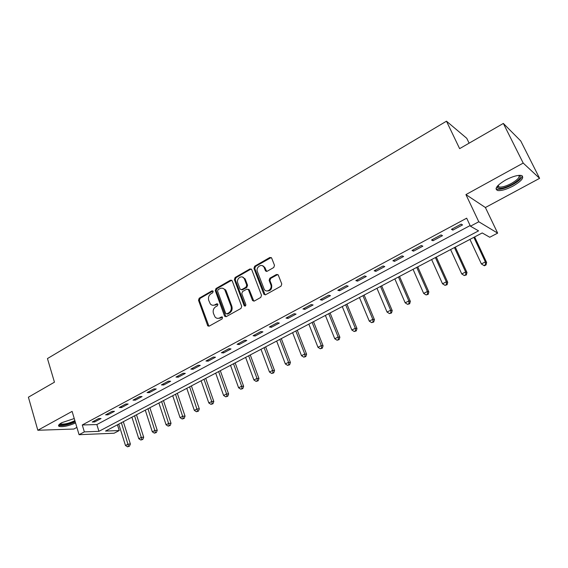 <?xml version="1.0" encoding="UTF-8"?>
<svg xmlns="http://www.w3.org/2000/svg" width="568" height="568" viewBox="0 0 568 568"><rect width="100%" height="100%" fill="white"/><g stroke="black" fill="none" stroke-linecap="round" stroke-linejoin="round"><path stroke-width="0.85" d="M213.163 291.334L211.963 290.851L199.205 298.207L198.509 300.28L207.774 325.89L209.194 326.124L222.159 318.911L222.486 317.129L221.442 316.93L219.752 317.867C217.984 318.733 216.415 318.449 215.059 317.015L213.447 313.429C212.695 310.575 213.454 308.346 215.712 306.741L217.395 305.79L217.892 304.327L216.678 303.83L215.002 304.775C213.22 305.662 211.651 305.378 210.302 303.923L208.754 300.422C208.009 297.589 208.761 295.367 211.005 293.755L212.666 292.797L213.163 291.334M212.936 290.972L200.085 298.37L199.389 300.436L208.925 326.231M222.386 317.022L220.618 318.002L219.752 317.867L219.894 318.321M217.636 303.937L215.868 304.931L215.002 304.775M505.655 180.006C496.822 185.353 494.16 188.86 497.667 190.521C501.338 190.947 506.478 189.456 513.089 186.041C522.006 180.723 524.711 177.188 521.204 175.427C517.491 175.015 512.308 176.541 505.655 180.006M74.245 418.545L61.784 422.691C58.681 424.466 57.815 425.709 59.178 426.426C62.998 427.136 68.465 425.979 75.565 422.961M273.755 267.514L274.5 265.341L271.625 257.993L269.843 257.474L254.684 266.214L253.953 268.359L263.886 294.281L265.597 294.742L281.011 286.166L281.771 283.979L278.256 275.004L276.46 274.472L269.878 278.185L269.133 280.358L270.808 284.703C272.732 289.119 266.463 293.415 264.198 289.254L257.403 271.681C255.494 267.272 261.841 262.956 264.014 267.216L265.448 270.766L267.194 271.255L273.755 267.514M470.446 226.213L478.788 221.769L497.653 233.129L489.744 237.254L482.218 232.944L105.527 431.069L119.244 430.544L114.111 433.221L79.073 434.697L84.355 431.886L98.931 431.325L478.568 230.856L470.446 226.213L466.676 218.183L82.275 424.97L84.355 431.886M79.073 434.697L72.108 411.388L37.829 430.26L28.4 397.195L54.45 382.186L47.456 358.564L446.476 121.19L459.626 148.638L503.347 123.441L523.199 163.073L465.93 194.597L478.788 221.769M232.227 280.869L230.466 280.18L215.996 288.53L215.286 290.617L224.509 315.9L226.256 316.632L240.974 308.445L241.698 306.315L232.227 280.869M235.116 277.496L249.927 268.955L251.731 269.637L261.5 295.275L260.755 297.433L254.279 301.04L252.462 300.316L248.379 289.588L246.732 289.19L242.508 291.576L241.783 293.706L245.83 304.526C245.83 305.974 245.291 306.386 244.197 305.761L234.399 279.619L235.116 277.496L235.961 277.695L250.758 269.168L249.927 268.955M503.347 123.441L520.75 140.963L539.6 178.345L523.199 163.073M37.829 430.26L73.84 429.039L76.893 427.399M82.275 424.97L96.858 424.559L470.134 225.553M94.664 421.946L101.033 418.538L98.619 418.588L92.236 422.01L94.664 421.946L94.338 420.881M107.991 414.81L114.473 411.339L112.081 411.36L105.591 414.846L107.991 414.81L107.657 413.738M121.552 407.547L128.148 404.018L125.784 404.011L119.173 407.554L121.552 407.547L121.211 406.468M135.347 400.156L142.057 396.563L139.728 396.535L133.004 400.142L135.347 400.156L134.999 399.07M149.391 392.637L156.221 388.981L153.921 388.924L147.077 392.595L149.391 392.637L149.036 391.544M163.683 384.983L170.641 381.256L168.369 381.171L161.404 384.905L163.683 384.983L163.321 383.883M178.238 377.188L185.317 373.396L183.081 373.275L175.988 377.081L178.238 377.188L177.862 376.08M193.056 369.25L200.263 365.394L198.069 365.238L190.841 369.115L193.056 369.25L192.673 368.135M208.144 361.17L215.492 357.236L213.327 357.059L205.964 361.007L208.144 361.17L207.753 360.048M223.515 352.941L230.999 348.929L228.876 348.716L221.378 352.735L223.515 352.941L223.11 351.805M239.178 344.549L246.796 340.473L244.716 340.218L237.076 344.314L239.178 344.549L238.759 343.413M255.131 336.007L262.899 331.847L260.861 331.563L253.072 335.738L255.131 336.007L254.705 334.864M271.39 327.296L279.307 323.057L277.312 322.738L269.374 326.99L271.39 327.296L270.95 326.146M287.962 318.421L296.034 314.097L294.089 313.735L285.995 318.08L287.962 318.421L287.514 317.264M304.86 309.375L313.089 304.966L311.193 304.562L302.943 308.992L304.86 309.375L304.398 308.204M322.084 300.145L330.477 295.651L328.638 295.204L320.217 299.719L322.084 300.145L321.616 298.974M339.657 290.738L348.219 286.151L346.43 285.661L337.839 290.269L339.657 290.738L339.174 289.552M357.577 281.139L366.31 276.46L364.578 275.927L355.824 280.627L357.577 281.139L357.08 279.946M375.867 271.341L384.777 266.57L383.102 265.987L374.163 270.787L375.867 271.341L375.356 270.148M394.526 261.351L403.621 256.48L402.009 255.849L392.886 260.74L394.526 261.351L394 260.144M413.575 251.148L422.855 246.178L421.314 245.497L411.999 250.495L413.575 251.148L413.035 249.934M433.015 240.733L442.493 235.656L441.016 234.925L431.51 240.03L433.015 240.733L432.461 239.511M452.873 230.104L462.551 224.914L461.145 224.126L451.432 229.337L452.873 230.104L452.305 228.876M469.118 143.164L466.775 138.315L446.476 121.19M465.93 194.597L485.399 207.519L539.6 178.345M485.399 207.519L497.653 233.129M117.441 424.8L119.244 430.544M248.983 289.502L249.182 290.035M96.858 424.559L98.931 431.325M212.957 305.286L215.868 304.931M217.785 318.364L220.618 318.002M231.737 280.216L216.862 288.707L216.152 290.795L225.936 316.752M218.048 289.701L217.551 291.171L225.666 313.373L226.895 313.884L228.691 312.883C230.991 311.264 231.758 309.013 230.991 306.124L224.75 289.723C223.366 288.082 221.726 287.742 219.816 288.686L218.048 289.701M226.802 313.926L227.754 314.026L226.895 313.884M222.904 288.338L225.602 289.9L226.241 291.086L231.843 306.28C232.61 309.162 231.85 311.406 229.543 313.025L227.754 314.026M251.255 269.005L250.758 269.168M248.01 289.211L249.366 290.07L253.861 301.189M235.961 277.695L235.244 279.811L245.184 306.081M244.489 279.165L244.098 278.384C241.812 274.5 235.99 278.781 237.779 283.006L240.15 289.219L241.769 289.595L245.987 287.202L246.718 285.065L244.489 279.165L245.326 279.357L242.522 277.07M241.343 289.744L242.607 289.772L241.769 289.595M245.326 279.357L247.549 285.257L246.824 287.387L242.607 289.772M262.345 265.696L264.83 267.436L266.662 271.426M266.811 290.944C270.574 291.143 272.171 289.119 271.618 284.895L270.808 284.703M277.809 274.5L270.688 278.391L269.942 280.549L271.618 284.895M271.227 257.524L255.508 266.428L254.776 268.572L265.135 294.899M118.762 424.111L125.478 445.497L128.119 444.148L130.37 444.013L123.327 421.704M128.56 446.27L127.502 446.81L129.454 446.214L128.56 446.27L121.374 422.734M127.502 446.81L125.478 445.497M130.37 444.013L129.454 446.214M131.911 417.196L138.784 438.709L141.468 437.339L143.697 437.225L136.483 414.789M141.893 439.483L140.821 440.03L142.788 439.433L141.893 439.483L134.566 415.797M140.821 440.03L138.784 438.709M143.697 437.225L142.788 439.433M145.28 410.16L152.309 431.808L155.043 430.416L157.244 430.324L149.867 407.746M155.469 432.582L154.368 433.143L156.342 432.546L155.469 432.582L147.978 408.74M154.368 433.143L152.309 431.808M157.244 430.324L156.342 432.546M158.877 403.01L166.076 424.786L168.859 423.366L171.025 423.302L163.477 400.589M169.264 425.56L168.156 426.128L170.137 425.531L169.264 425.56L161.624 401.562M168.156 426.128L166.076 424.786M171.025 423.302L170.137 425.531M172.715 395.733L180.077 417.643L182.91 416.202L185.047 416.159L177.322 393.312M183.308 418.424L182.179 418.999L184.167 418.403L183.308 418.424L175.512 394.263M182.179 418.999L180.077 417.643M185.047 416.159L184.167 418.403M75.132 421.513C68.387 424.509 63.339 425.574 59.981 424.708L59.697 424.04M60.272 423.614L60.712 423.948C64.298 424.502 69.019 423.401 74.877 420.654M58.646 425.198L58.93 425.354C62.75 426.064 68.188 424.914 75.246 421.903M519.4 175.32C521.807 177.038 519.344 180.07 511.995 184.415C504.292 188.249 499.4 189.265 497.312 187.454L497.305 186.24M497.667 185.828L499.024 187.049C501.97 187.397 506.095 186.205 511.385 183.457C517.462 179.928 519.947 177.23 518.84 175.363M495.992 188.746L497.142 189.236C500.791 189.669 505.896 188.193 512.464 184.792C518.591 181.334 521.843 178.331 522.226 175.796M186.787 388.327L194.327 410.373L197.21 408.903L199.311 408.896L191.402 385.899M197.6 411.154L196.443 411.743L198.438 411.147L197.6 411.154L189.634 386.836M196.443 411.743L194.327 410.373M199.311 408.896L198.438 411.147M201.107 380.794L208.825 402.982L211.757 401.484L213.824 401.498L205.73 378.366M212.134 403.756L210.962 404.352L212.964 403.763L212.134 403.756L211.757 401.484L204.004 379.275M210.962 404.352L208.825 402.982M213.824 401.498L212.964 403.763M215.684 373.133L223.586 395.449L226.568 393.929L228.606 393.972L220.313 370.698M226.937 396.23L225.744 396.84L227.754 396.244L226.937 396.23L226.568 393.929L218.63 371.586M225.744 396.84L223.586 395.449M228.606 393.972L227.754 396.244M230.516 365.33L238.61 387.788L241.649 386.24L243.644 386.304L235.159 362.888M242.004 388.569L240.789 389.186L242.799 388.59L242.004 388.569L241.649 386.24L233.512 363.754M240.789 389.186L238.61 387.788M243.644 386.304L242.799 388.59M245.617 357.386L253.91 379.985L256.999 378.409L258.958 378.508L250.268 354.943M257.339 380.766L256.104 381.398L258.128 380.801L257.339 380.766L256.999 378.409L248.67 355.781M256.104 381.398L253.91 379.985M258.958 378.508L258.128 380.801M260.996 349.299L269.481 372.04L272.633 370.428L274.55 370.563L265.646 346.849M272.967 372.821L271.703 373.46L273.733 372.871L272.967 372.821L272.633 370.428L264.099 347.666M271.703 373.46L269.481 372.04M274.55 370.563L273.733 372.871M276.651 341.063L285.349 363.946L288.558 362.306L290.425 362.469L281.309 338.613M288.871 364.727L287.593 365.38L289.623 364.791L288.871 364.727L288.558 362.306L279.818 339.401M287.593 365.38L285.349 363.946M290.425 362.469L289.623 364.791M292.598 332.678L301.509 355.703L304.775 354.034L306.606 354.226L297.263 330.221M266.051 271.326L265.859 270.695M263.722 266.214L263.729 266.782M305.08 356.484L303.774 357.151L305.811 356.562L305.08 356.484L304.775 354.034L295.821 330.981M303.774 357.151L301.509 355.703M306.606 354.226L305.811 356.562M308.843 324.136L317.974 347.304L321.303 345.607L323.085 345.834L313.515 321.68M321.594 348.085L320.26 348.766L322.304 348.177L321.594 348.085L321.303 345.607L312.123 322.404M320.26 348.766L317.974 347.304M323.085 345.834L322.304 348.177M325.393 315.432L334.751 338.741L338.145 337.016L339.877 337.278L330.072 312.968M338.421 339.529L337.058 340.218L339.11 339.628L338.421 339.529L338.145 337.016L328.737 313.671M337.058 340.218L334.751 338.741M339.877 337.278L339.11 339.628M342.255 306.557L351.848 330.022L355.312 328.254L356.988 328.56L346.941 304.1M355.568 330.803L354.183 331.506L356.243 330.924L355.568 330.803L355.312 328.254L345.671 304.767M354.183 331.506L351.848 330.022M356.988 328.56L356.243 330.924M359.445 297.518L369.278 321.133L372.807 319.33L374.44 319.67L364.131 295.055M373.048 321.914L371.635 322.631L373.701 322.049L373.048 321.914L372.807 319.33L362.924 295.687M371.635 322.631L369.278 321.133M374.44 319.67L373.701 322.049M376.967 288.303L387.049 312.066L390.649 310.227L392.225 310.611L381.66 285.839M390.876 312.847L389.435 313.579L391.501 312.996L390.876 312.847L390.649 310.227L380.517 286.435M389.435 313.579L387.049 312.066M392.225 310.611L391.501 312.996M394.838 278.902L405.176 302.822L408.846 300.948L410.359 301.367L399.524 276.438M409.052 303.603L407.583 304.349L409.656 303.766L409.052 303.603L408.846 300.948L398.452 277.006M407.583 304.349L405.176 302.822M410.359 301.367L409.656 303.766M413.057 269.324L423.657 293.393L427.399 291.483L428.854 291.945L417.75 266.853M427.59 294.174L426.092 294.934L428.173 294.352L427.59 294.174L427.399 291.483L416.742 267.386M426.092 294.934L423.657 293.393M428.854 291.945L428.173 294.352M431.637 259.548L442.515 283.773L446.334 281.82L447.726 282.331L436.33 257.084M446.505 284.554L444.978 285.328L447.059 284.753L446.505 284.554L446.334 281.82L435.4 257.567M444.978 285.328L442.515 283.773M447.726 282.331L447.059 284.753M450.601 249.579L461.756 273.954L465.654 271.966L466.981 272.526L455.287 247.108M465.803 274.734L464.248 275.53L466.335 274.955L465.803 274.734L465.654 271.966L454.435 247.556M464.248 275.53L461.756 273.954M466.981 272.526L466.335 274.955M469.942 239.405L481.394 263.935L485.37 261.912L486.627 262.515L474.635 236.934M485.498 264.716L483.908 265.526L484.412 265.76L486.002 264.958L485.498 264.716L485.37 261.912L473.861 237.339M483.908 265.526L481.394 263.935M486.627 262.515L486.002 264.958M212.83 291.029L211.963 290.851M222.301 317.065L221.442 316.93M217.544 303.979L216.678 303.83M208.357 325.507L207.483 325.386M199.389 300.436L198.509 300.28M200.085 298.37L199.205 298.207M225.368 316.035L224.509 315.9M216.152 290.795L215.286 290.617M216.862 288.707L215.996 288.53M231.318 280.372L230.466 280.18M229.543 313.025L228.691 312.883M231.843 306.28L230.991 306.124M226.241 291.086L225.382 290.908M253.292 300.479L252.462 300.316M249.366 290.07L248.535 289.893M244.9 305.669L244.062 305.513M235.244 279.811L234.399 279.619M246.824 287.387L245.987 287.202M247.549 285.257L246.718 285.065M266.165 270.773L265.355 270.56M265.086 267.968L264.269 267.755M269.942 280.549L269.133 280.358M270.688 278.391L269.878 278.185M277.262 274.678L276.46 274.472M264.574 294.196L263.758 294.018M254.776 268.572L253.953 268.359M255.508 266.428L254.684 266.214M270.652 257.702L269.843 257.474M59.178 426.426L58.852 425.311M208.655 326.011L207.774 325.89M225.61 316.468L224.75 316.333M225.602 289.9L224.75 289.723M253.456 300.791L252.625 300.628M249.217 289.772L248.379 289.588M245.035 305.918L244.197 305.761M244.936 278.583L244.098 278.384M266.264 270.979L265.448 270.766M264.83 267.436L264.014 267.216M264.702 294.458L263.886 294.281M60.556 423.423L60.712 423.948M498.179 185.303L499.024 187.049M497.781 186.269L497.312 187.454"/></g></svg>
